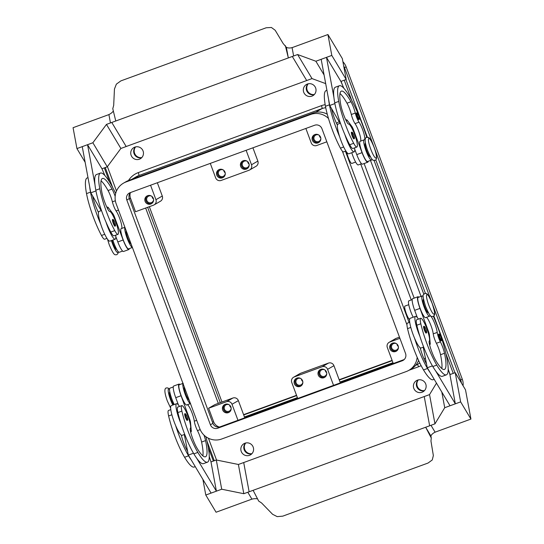<?xml version="1.0" encoding="UTF-8"?>
<svg xmlns="http://www.w3.org/2000/svg" width="544" height="544" viewBox="0 0 544 544"><rect width="100%" height="100%" fill="white"/><g stroke="black" fill="none" stroke-linecap="round" stroke-linejoin="round"><path stroke-width="0.82" d="M132.41 247.472L128.574 248.873A10.778 1.938 -110.1 0 1 128.404 248.894A10.778 1.938 -110.1 0 1 122.903 238.993A10.778 1.938 -110.1 0 1 121.176 228.636L124.896 227.276M132.396 247.438A10.778 1.938 -110.1 0 1 132.389 247.438A10.778 1.938 -110.1 0 1 127.146 238.265A10.778 1.938 -110.1 0 1 124.936 227.378M115.172 196.336A10.057 1.809 69.9 0 0 112.03 189.081A40.229 7.228 69.9 0 0 102.442 178.466A40.229 7.228 69.9 0 0 101.85 192.188A14.368 2.584 69.9 0 0 107.46 208.495A7.181 1.292 69.9 0 0 109.65 211.398A12.213 2.196 -110.1 0 1 112.751 215.138A12.213 2.196 -110.1 0 1 117.429 227.181A12.213 2.196 -110.1 0 1 117.946 234.355A12.213 2.196 -110.1 0 1 114.764 230.636A33.98 6.106 -110.1 0 1 99.797 188.748A45.975 8.255 -110.1 0 1 100.47 173.067A45.975 8.255 -110.1 0 1 115.675 193.433M122.59 251.063L119.279 252.273A10.778 1.938 -110.1 0 1 119.116 252.294A10.778 1.938 -110.1 0 1 112.832 240.054M116.695 249.397L116.586 249.431A7.181 1.292 -110.1 0 1 112.989 243.338A7.181 1.292 -110.1 0 1 112.016 240.353M126.201 230.778A7.181 1.292 69.9 0 0 127.724 237.952A7.181 1.292 69.9 0 0 129.826 242.522A7.181 1.292 69.9 0 0 131.131 244.045M340.116 123.325L331.568 108.623A14.368 2.584 69.9 0 0 337.103 124.556A7.181 1.292 69.9 0 0 337.409 125.161A15.803 2.836 -110.1 0 1 337.892 124.148A15.803 2.836 -110.1 0 1 337.974 124.107L340.428 123.209M371.906 159.004A10.778 1.938 -110.1 0 1 371.491 160.086A10.778 1.938 -110.1 0 1 371.321 160.106A10.778 1.938 -110.1 0 1 365.82 150.198A10.778 1.938 -110.1 0 1 364.092 139.842A10.778 1.938 -110.1 0 1 364.256 139.828A10.057 1.809 69.9 0 0 364.412 139.808A10.057 1.809 69.9 0 0 363.582 132.498A10.057 1.809 69.9 0 0 359.026 122.155A7.181 1.292 -110.1 0 1 355.3 113.057A10.057 1.809 69.9 0 0 350.962 101.742A40.229 7.228 69.9 0 0 341.374 91.127A40.229 7.228 69.9 0 0 340.782 104.849A14.368 2.584 69.9 0 0 346.392 121.162A7.181 1.292 69.9 0 0 348.582 124.059A12.213 2.196 -110.1 0 1 351.682 127.806A12.213 2.196 -110.1 0 1 356.361 139.842A12.213 2.196 -110.1 0 1 356.884 147.023L352.9 148.478A12.213 2.196 -110.1 0 1 349.71 144.752A33.98 6.106 -110.1 0 1 344.916 134.715A15.803 2.836 69.9 0 0 354.13 151.851A15.803 2.836 69.9 0 0 354.212 151.817A15.803 2.836 69.9 0 0 354.593 147.859M353.947 138.917A3.59 0.646 -110.1 0 1 352.152 135.871A3.59 0.646 -110.1 0 1 351.485 132.172C352.702 132.797 351.594 130.744 353.729 135.068A3.019 0.544 -110.1 0 1 354.3 138.176A3.019 0.544 -110.1 0 1 352.77 135.626A3.019 0.544 -110.1 0 1 352.192 132.525A3.019 0.544 -110.1 0 1 353.722 135.075C355.239 139.788 354.096 138.033 353.947 138.917M183.219 383.309L179.241 384.764A10.778 1.938 69.9 0 0 179.01 384.968A10.778 1.938 69.9 0 0 181.397 396.29A10.778 1.938 69.9 0 0 186.64 405.001L190.618 403.546M183.002 383.506A10.778 1.938 69.9 0 0 182.995 383.513A10.778 1.938 69.9 0 0 185.225 394.427A10.778 1.938 69.9 0 0 190.461 403.566M203.973 435.098A10.057 1.809 -110.1 0 1 205.571 440.599A40.229 7.228 -110.1 0 1 205.469 456.79A40.229 7.228 -110.1 0 1 197.078 448.242A14.368 2.584 -110.1 0 1 190.72 432.364A7.181 1.292 -110.1 0 1 190.359 428.42A12.213 2.196 69.9 0 0 190.074 423.048A12.213 2.196 69.9 0 0 185.871 411.121A12.213 2.196 69.9 0 0 181.784 405.613L177.8 407.068A12.213 2.196 69.9 0 0 177.902 412.57A33.98 6.106 69.9 0 0 180.948 423.62A33.98 6.106 69.9 0 0 193.868 453.873A45.975 8.255 69.9 0 0 196.67 458.198L216.403 491.164L210.984 461.924L216.294 459.986L221.714 489.219L243.814 493.707L249.125 491.769L243.712 462.543L429.542 394.604L436.478 383.132M181.784 405.613A12.213 2.196 69.9 0 0 181.886 411.114A33.98 6.106 69.9 0 0 197.853 452.418A45.975 8.255 69.9 0 0 207.441 462.189A45.975 8.255 69.9 0 0 205.904 436.723M173.257 386.954L169.946 388.158A10.778 1.938 69.9 0 0 169.721 388.368A10.778 1.938 69.9 0 0 174.236 404.546M170.802 409.625L168.511 410.462A12.213 2.196 69.9 0 0 168.613 415.963A33.98 6.106 69.9 0 0 184.579 457.273A45.975 8.255 69.9 0 0 194.167 467.038L195.255 466.643M169.823 392.027L169.721 392.068A7.181 1.292 69.9 0 0 171.054 399.466A7.181 1.292 69.9 0 0 173.631 404.763M184.26 386.906A7.181 1.292 69.9 0 0 184.348 389.13A7.181 1.292 69.9 0 0 185.783 394.08A7.181 1.292 69.9 0 0 189.196 400.173M423.171 296.534A10.778 1.938 69.9 0 0 422.151 295.97A10.778 1.938 69.9 0 0 421.926 296.181A10.778 1.938 69.9 0 0 424.313 307.496A10.778 1.938 69.9 0 0 429.549 316.214A10.778 1.938 69.9 0 0 429.78 316.01A10.057 1.809 -110.1 0 1 429.991 315.812A10.057 1.809 -110.1 0 1 433.949 321.66A10.057 1.809 -110.1 0 1 437.22 332.411A7.181 1.292 69.9 0 0 440.375 341.829A10.057 1.809 -110.1 0 1 444.502 353.267A40.229 7.228 -110.1 0 1 444.4 369.458A40.229 7.228 -110.1 0 1 436.009 360.91A14.368 2.584 -110.1 0 1 429.651 345.032A7.181 1.292 -110.1 0 1 429.291 341.081A12.213 2.196 69.9 0 0 429.005 335.716A12.213 2.196 69.9 0 0 424.803 323.789A12.213 2.196 69.9 0 0 420.716 318.274L416.738 319.736A12.213 2.196 69.9 0 0 416.833 325.23A33.98 6.106 69.9 0 0 419.88 336.28A15.803 2.836 -110.1 0 1 415.419 316.397A15.803 2.836 -110.1 0 1 415.5 316.356L410.19 318.301A15.803 2.836 69.9 0 0 410.108 318.335A15.803 2.836 69.9 0 0 414.569 338.225A33.98 6.106 69.9 0 0 427.496 368.478A45.975 8.255 69.9 0 0 430.297 372.803L427.278 367.758L432.412 365.881M423.225 347.188L426.537 363.997A14.368 2.584 -110.1 0 1 420.362 348.425A7.181 1.292 -110.1 0 1 420.192 347.745A15.803 2.836 -110.1 0 1 414.569 338.225M420.192 347.745A15.803 2.836 69.9 0 0 421.042 347.983L423.654 347.031M424.368 330.058A3.59 0.646 69.9 0 0 426.17 333.112C426.85 332.37 426.992 333.282 425.952 329.263A3.019 0.544 69.9 0 0 424.415 326.713A3.019 0.544 69.9 0 0 424.986 329.814A3.019 0.544 69.9 0 0 426.516 332.37A3.019 0.544 69.9 0 0 425.938 329.27C425.027 326.883 424.279 325.917 423.701 326.359A3.59 0.646 69.9 0 0 424.368 330.058M308.196 83.803A6.61 6.501 -119.9 0 0 314.364 94.506M418.316 379.902A6.61 6.501 -119.9 0 0 424.483 390.606M245.752 442.979A6.61 6.501 -119.9 0 0 251.92 453.682M135.633 146.873A6.61 6.501 -119.9 0 0 141.8 157.583M135.456 146.921A6.467 6.358 -119.9 0 0 141.671 157.712M139.346 159.222A6.467 6.358 60.1 0 1 133.865 147.567A6.467 6.358 60.1 0 1 142.854 150.477A6.467 6.358 60.1 0 1 139.346 159.222M308.02 83.844A6.467 6.358 -119.9 0 0 314.235 94.636M311.902 96.145A6.467 6.358 60.1 0 1 306.428 84.49A6.467 6.358 60.1 0 1 315.411 87.4A6.467 6.358 60.1 0 1 311.902 96.145M245.575 443.02A6.467 6.358 -119.9 0 0 251.79 453.818M249.465 455.328A6.467 6.358 60.1 0 1 243.984 443.666A6.467 6.358 60.1 0 1 252.974 446.583A6.467 6.358 60.1 0 1 249.465 455.328M418.139 379.95A6.467 6.358 -119.9 0 0 424.354 390.742M422.022 392.251A6.467 6.358 60.1 0 1 416.548 380.589A6.467 6.358 60.1 0 1 425.53 383.506A6.467 6.358 60.1 0 1 422.022 392.251M247.173 161.242A3.536 3.475 -119.9 0 0 242.536 165.872A3.536 3.475 -119.9 0 0 249.166 164.703M247.663 161.622A3.536 3.475 -119.9 0 0 249.084 164.084M246.33 169.096A4.454 4.379 60.1 0 1 242.556 161.065A4.454 4.379 60.1 0 1 248.751 163.071A4.454 4.379 60.1 0 1 246.33 169.096M243.025 160.834A4.454 4.379 -119.9 0 0 247.438 168.497M396.44 343.658A3.536 3.475 -119.9 0 0 391.802 348.289A3.536 3.475 -119.9 0 0 398.432 347.12M396.93 344.039A3.536 3.475 -119.9 0 0 398.351 346.501M395.597 351.512A4.454 4.379 60.1 0 1 391.823 343.482A4.454 4.379 60.1 0 1 398.011 345.488A4.454 4.379 60.1 0 1 395.597 351.512M392.292 343.25A4.454 4.379 -119.9 0 0 396.705 350.914M318.852 135.041A3.536 3.475 -119.9 0 0 314.214 139.672A3.536 3.475 -119.9 0 0 320.844 138.502M319.342 135.422A3.536 3.475 -119.9 0 0 320.763 137.884M318.009 142.895A4.454 4.379 60.1 0 1 314.235 134.864A4.454 4.379 60.1 0 1 320.43 136.87A4.454 4.379 60.1 0 1 318.009 142.895M314.704 134.633A4.454 4.379 -119.9 0 0 319.117 142.297M324.761 369.859A3.536 3.475 -119.9 0 0 320.124 374.49A3.536 3.475 -119.9 0 0 326.754 373.32M325.251 370.24A3.536 3.475 -119.9 0 0 326.672 372.701M323.918 377.713A4.454 4.379 60.1 0 1 320.144 369.682A4.454 4.379 60.1 0 1 326.332 371.688A4.454 4.379 60.1 0 1 323.918 377.713M320.613 369.451A4.454 4.379 -119.9 0 0 325.026 377.114M225.277 173.434A3.536 3.475 60.1 0 1 218.647 174.604A3.536 3.475 60.1 0 1 223.278 169.973M223.774 170.354A3.536 3.475 -119.9 0 0 225.189 172.822M222.435 177.827A4.454 4.379 60.1 0 1 218.661 169.796A4.454 4.379 60.1 0 1 224.856 171.809A4.454 4.379 60.1 0 1 222.435 177.827M223.543 177.228A4.454 4.379 60.1 0 1 219.13 169.565M231.18 408.252A3.536 3.475 60.1 0 1 224.55 409.421A3.536 3.475 60.1 0 1 229.187 404.79M229.677 405.171A3.536 3.475 -119.9 0 0 231.098 407.64M228.344 412.651A4.454 4.379 60.1 0 1 224.57 404.62A4.454 4.379 60.1 0 1 230.758 406.626A4.454 4.379 60.1 0 1 228.344 412.651M229.452 412.046A4.454 4.379 60.1 0 1 225.039 404.382M153.592 199.634A3.536 3.475 60.1 0 1 146.962 200.804A3.536 3.475 60.1 0 1 151.599 196.173M152.089 196.554A3.536 3.475 -119.9 0 0 153.51 199.022M150.756 204.027A4.454 4.379 60.1 0 1 146.982 195.996A4.454 4.379 60.1 0 1 153.177 198.009A4.454 4.379 60.1 0 1 150.756 204.027M151.864 203.429A4.454 4.379 60.1 0 1 147.451 195.765M302.858 382.051A3.536 3.475 60.1 0 1 296.228 383.221A3.536 3.475 60.1 0 1 300.866 378.59M301.356 378.971A3.536 3.475 -119.9 0 0 302.777 381.439M300.023 386.451A4.454 4.379 60.1 0 1 296.249 378.42A4.454 4.379 60.1 0 1 302.437 380.426A4.454 4.379 60.1 0 1 300.023 386.451M301.131 385.846A4.454 4.379 60.1 0 1 296.718 378.182M408.755 304.694L404.933 306.088A7.181 1.292 69.9 0 0 406.266 313.494A7.181 1.292 69.9 0 0 409.605 319.552M423.511 299.302L423.388 299.343A7.181 1.292 69.9 0 0 423.28 301.798A7.181 1.292 69.9 0 0 424.714 306.748A7.181 1.292 69.9 0 0 428.318 312.841L428.441 312.793M422.151 295.97L418.173 297.425A10.778 1.938 69.9 0 0 417.942 297.636A10.778 1.938 69.9 0 0 420.328 308.951A10.778 1.938 69.9 0 0 425.571 317.669L429.549 316.214M412.189 299.615L408.877 300.825A10.778 1.938 69.9 0 0 408.653 301.029A10.778 1.938 69.9 0 0 413.168 317.206M441.143 340.884A3.59 0.646 -110.1 0 1 439.341 337.838A3.59 0.646 -110.1 0 1 438.675 334.138C439.253 333.696 440.001 334.662 440.926 337.035A3.019 0.544 69.9 0 0 439.389 334.492A3.019 0.544 69.9 0 0 439.967 337.593A3.019 0.544 69.9 0 0 441.49 340.143A3.019 0.544 69.9 0 0 440.919 337.042C441.966 341.054 441.823 340.15 441.143 340.884M184.77 413.698A3.59 0.646 69.9 0 0 185.436 417.398A3.59 0.646 69.9 0 0 187.238 420.444C187.388 419.553 188.523 421.314 187.02 416.595C184.878 412.27 185.987 414.324 184.77 413.698M179.493 406.45A15.803 2.836 69.9 0 0 176.569 403.696A15.803 2.836 69.9 0 0 176.487 403.73A15.803 2.836 69.9 0 0 180.948 423.62M182.192 435.282A15.803 2.836 -110.1 0 1 182.111 435.322A15.803 2.836 -110.1 0 1 181.261 435.084A15.803 2.836 -110.1 0 1 175.637 425.558A15.803 2.836 -110.1 0 1 171.176 405.674A15.803 2.836 -110.1 0 1 171.258 405.634L176.569 403.696M430.297 372.803L450.024 405.763L455.335 403.825L449.915 374.592L455.226 372.647L465.514 389.837L470.934 419.07L435.894 431.882A8.622 5.807 169.5 0 0 435.112 432.201L435.112 432.201A8.622 5.807 169.5 0 0 431.684 434.717A8.622 5.807 169.5 0 0 430.889 435.962L431.276 438.022L430.957 441.041L433.35 455.552L432.256 459.959L428.06 463.039L282.744 516.154L277.202 516.63L272.612 514.304L261.562 502.955L258.713 501.099L253.11 490.321L425.673 427.244L430.889 435.962M257.543 498.855A8.622 5.807 169.5 0 0 256.598 498.719A8.622 5.807 169.5 0 0 251.926 499.161A8.622 5.807 169.5 0 0 251.11 499.419L216.07 512.23L205.788 495.04L221.714 489.219M355.626 162.058L351.805 163.458A7.181 1.292 -110.1 0 1 348.201 157.366A7.181 1.292 -110.1 0 1 346.739 152.259M365.446 143.174L365.323 143.222A7.181 1.292 69.9 0 0 366.656 150.62A7.181 1.292 69.9 0 0 368.757 155.183A7.181 1.292 69.9 0 0 370.253 156.713L370.376 156.665M356.884 147.023A12.213 2.196 -110.1 0 1 353.695 143.296A33.98 6.106 -110.1 0 1 338.728 101.415A45.975 8.255 -110.1 0 1 339.402 85.734A45.975 8.255 -110.1 0 1 366.765 137.34M371.491 160.086L367.506 161.541A10.778 1.938 -110.1 0 1 367.336 161.561A10.778 1.938 -110.1 0 1 361.835 151.654A10.778 1.938 -110.1 0 1 360.108 141.304L364.092 139.842M345.896 151.035L343.604 151.871A12.213 2.196 -110.1 0 1 340.422 148.152A33.98 6.106 -110.1 0 1 325.455 106.264A45.975 8.255 -110.1 0 1 326.128 90.583L326.924 90.297M361.522 163.73L358.217 164.934A10.778 1.938 -110.1 0 1 358.047 164.954A10.778 1.938 -110.1 0 1 351.764 152.721M358.877 119.666A3.59 0.646 -110.1 0 1 357.075 116.62A3.59 0.646 -110.1 0 1 356.408 112.921C357.626 113.546 356.517 111.493 358.659 115.818C360.162 120.537 359.026 118.782 358.877 119.666M113.213 223.21A3.59 0.646 -110.1 0 1 112.554 219.504C113.125 219.062 113.873 220.028 114.798 222.408C115.838 226.426 115.695 225.515 115.015 226.256A3.59 0.646 -110.1 0 1 113.213 223.21M115.661 235.192A15.803 2.836 -110.1 0 1 115.28 239.149A15.803 2.836 -110.1 0 1 115.199 239.19A15.803 2.836 -110.1 0 1 105.985 222.047A33.98 6.106 -110.1 0 1 95.812 190.203A45.975 8.255 -110.1 0 1 94.982 184.749L87.557 144.697L82.246 146.635L90.807 192.821L95.955 190.937M101.497 210.542L99.042 211.446A15.803 2.836 69.9 0 0 98.96 211.48A15.803 2.836 69.9 0 0 98.478 212.493A15.803 2.836 -110.1 0 0 100.674 223.985A15.803 2.836 69.9 0 0 109.888 241.128L115.199 239.19M286.362 47.328A8.622 6.181 -30.9 0 0 287.796 47.824A8.622 6.181 -30.9 0 0 292.08 47.607A8.622 6.181 -30.9 0 0 292.89 47.348L327.93 34.537L342.332 58.602L346.202 79.478L331.799 55.42L315.867 61.241L297.616 54.536L115.763 120.999L112.785 108.712L113.689 105.352L114.451 89.026L116.362 84.15L120.87 80.886L266.186 27.771L271.415 27.479L275.189 30.274L283.091 43.432L286.362 47.328L288.327 57.922L285.348 45.635M85.15 162.296L76.935 148.58L73.066 127.697L108.106 114.886A8.622 6.181 -30.9 0 0 108.902 114.566L110.452 122.944L108.902 114.56A8.622 6.181 -30.9 0 0 112.71 111.819A8.622 6.181 -30.9 0 0 113.349 111.051M292.08 47.607L293.631 55.984L292.08 47.607M292.305 56.474L306.707 80.539L126.181 146.513L111.778 122.454L110.452 122.944L115.763 120.999M76.935 148.58L92.868 142.759L106.474 124.406L111.778 122.454L126.181 146.526L120.877 148.464L107.27 166.818L101.959 168.756L87.557 144.697M343.828 88.21L340.891 81.423L326.488 57.365L321.178 59.303L329.739 105.482L334.886 103.598M340.891 81.423L346.202 79.478M324.081 74.963L315.867 61.241M327.93 34.537L331.799 55.42M306.707 80.539L312.018 78.594L297.616 54.536M312.018 78.594L325.686 83.62M326.488 57.365L333.914 97.417A45.975 8.255 -110.1 0 1 335.424 87.19L339.402 85.734M120.877 148.464L106.474 124.406M107.27 166.818L92.868 142.759M94.982 184.749A45.975 8.255 -110.1 0 1 96.492 174.522L100.47 173.067M101.959 168.756L104.897 175.542M117.946 234.355L113.968 235.81A12.213 2.196 -110.1 0 1 110.779 232.091A33.98 6.106 -110.1 0 1 105.985 222.047M106.964 238.374L104.672 239.21A12.213 2.196 -110.1 0 1 101.49 235.484A33.98 6.106 -110.1 0 1 86.523 193.603A45.975 8.255 -110.1 0 1 87.196 177.922L87.992 177.63M346.14 120.639A7.181 1.292 -110.1 0 1 346.426 119.755A7.181 1.292 -110.1 0 1 347.398 120.489L351.852 126.453A4.311 0.775 -110.1 0 1 353.396 129.594L362.066 152.667A11.492 2.067 69.9 0 0 367.751 162.214L362.44 164.159A11.492 2.067 -110.1 0 1 356.755 154.605L354.729 149.212M331.568 108.623L329.739 105.482M367.751 162.214A11.492 2.067 69.9 0 0 368.179 161.296M360.611 141.114A10.057 1.809 69.9 0 0 359.421 133.389A10.057 1.809 69.9 0 0 355.042 123.61A7.181 1.292 -110.1 0 1 351.315 114.512A10.057 1.809 69.9 0 0 346.984 103.197A40.229 7.228 69.9 0 0 339.993 93.52M348.901 153.755A15.803 2.836 -110.1 0 1 348.82 153.796A15.803 2.836 -110.1 0 1 339.606 136.653A33.98 6.106 -110.1 0 1 329.433 104.808A45.975 8.255 -110.1 0 1 328.603 99.355M344.916 134.715A33.98 6.106 -110.1 0 1 334.744 102.87A45.975 8.255 -110.1 0 1 333.914 97.417M431.276 438.022L425.673 427.244L430.984 425.306L435.112 432.201L430.984 425.306L429.658 425.789L434.962 423.844L444.72 407.708L460.646 401.887L470.934 419.07M216.294 459.986L238.394 464.474L243.705 462.536L249.125 491.769L247.799 492.259L251.926 499.161L247.799 492.266L253.11 490.321M424.232 396.549L429.651 425.782M429.542 394.604L434.962 423.844M441.816 392.047L444.72 407.708M455.226 372.647L460.646 401.887M455.335 403.825L435.608 370.858A45.975 8.255 69.9 0 0 442.394 376.305L446.379 374.85A45.975 8.255 69.9 0 0 433.384 316.316M238.394 464.474L243.814 493.707M202.885 479.38L205.788 495.04M175.637 425.558A33.98 6.106 69.9 0 0 188.564 455.818A45.975 8.255 69.9 0 0 191.366 460.136L211.092 493.102L216.403 491.164M193.48 453.22L188.346 455.097L187.605 451.33A14.368 2.584 -110.1 0 1 181.431 435.764A7.181 1.292 -110.1 0 1 181.261 435.084M191.366 460.136L188.346 455.097M196.67 458.198A45.975 8.255 69.9 0 0 203.463 463.644L207.441 462.189M210.99 461.924L209.25 456.389M448.181 369.056L449.922 374.592M426.442 317.349A10.057 1.809 -110.1 0 1 430.365 324.061A10.057 1.809 -110.1 0 1 433.235 333.866A7.181 1.292 69.9 0 0 436.397 343.284A10.057 1.809 -110.1 0 1 440.524 354.722A40.229 7.228 -110.1 0 1 441.803 368.519M429.495 344.42A7.181 1.292 69.9 0 0 429.95 344.576A7.181 1.292 69.9 0 0 430.202 343.135L429.427 335.05A4.311 0.775 69.9 0 0 428.509 331.548L419.982 308.394A11.492 2.067 -110.1 0 1 417.921 296.752A11.492 2.067 -110.1 0 1 418.846 297.18M427.278 367.758L426.537 363.997M417.921 296.752L412.617 298.697A11.492 2.067 69.9 0 0 414.671 310.338L417.336 317.574M419.88 336.28A33.98 6.106 69.9 0 0 432.806 366.54A45.975 8.255 69.9 0 0 435.608 370.858M409.734 322.293L407.442 323.129A12.213 2.196 69.9 0 0 407.544 328.63A33.98 6.106 69.9 0 0 423.511 369.934A45.975 8.255 69.9 0 0 433.106 379.705L434.187 379.304M420.716 318.274A12.213 2.196 69.9 0 0 420.818 323.775A33.98 6.106 69.9 0 0 436.784 365.085A45.975 8.255 69.9 0 0 446.379 374.85M244.766 417.819L238.367 400.615A4.311 4.236 -119.9 0 0 232.88 398.031L214.962 404.586L208.61 408.245L226.528 401.69A4.311 4.236 60.1 0 1 232.016 404.274L237.973 420.301M219.32 427.033A8.622 8.473 60.1 0 1 213.615 421.702L208.61 408.245M297.704 398.466L291.747 382.439A4.311 4.236 60.1 0 1 294.229 376.944L300.58 373.286A4.311 4.236 -119.9 0 0 299.928 373.592L293.576 377.25M157.338 182.743L162.282 196.037A4.311 4.236 60.1 0 1 160.453 201.226L154.102 204.884A4.311 4.236 -119.9 0 1 153.449 205.19L135.531 211.738L130.526 198.281A8.622 8.473 60.1 0 1 130.315 192.848M154.102 204.884A4.311 4.236 -119.9 0 0 155.931 199.696L150.552 185.225M210.283 163.39L215.662 177.861A4.311 4.236 -119.9 0 0 221.15 180.445L249.023 170.252A4.311 4.236 60.1 0 0 249.669 169.952L256.027 166.294A4.311 4.236 -119.9 0 0 257.856 161.099L252.912 147.805M399.908 338.32L389.803 342.013A4.311 4.236 -119.9 0 0 389.15 342.319L395.502 338.66A4.311 4.236 60.1 0 1 396.154 338.354L399.473 337.144M389.15 342.319A4.311 4.236 -119.9 0 0 387.321 347.507L393.278 363.528M333.547 385.363L327.583 369.342A4.311 4.236 -119.9 0 0 322.102 366.758L294.229 376.944M322.102 366.758L328.454 363.1A4.311 4.236 60.1 0 1 333.941 365.684L340.333 382.881M328.454 363.1L300.58 373.286M326.828 141.814L316.717 145.506A4.311 4.236 60.1 0 1 311.236 142.922L305.857 128.459M246.119 150.287L251.505 164.757A4.311 4.236 60.1 0 1 249.669 169.952M130.642 192.501A5.746 5.651 -119.9 0 0 129.316 198.574L212.908 423.348A5.746 5.651 -119.9 0 0 220.218 426.788L404.212 359.536M345.42 151.212L409.122 322.517M418.581 360.441A17.238 16.952 60.1 0 1 411.332 368.9L408.836 370.342A17.238 16.952 60.1 0 1 406.239 371.552L221.728 438.994A17.238 16.952 60.1 0 1 199.791 428.665L116.198 203.898A17.238 16.952 60.1 0 1 126.126 181.92L310.631 114.478A17.238 16.952 60.1 0 1 328.488 118.483M123.529 183.131L126.024 181.696A17.238 16.952 60.1 0 1 128.622 180.486L313.126 113.043A17.238 16.952 60.1 0 1 327.291 114.24M405.538 353.457A5.746 5.651 60.1 0 1 402.234 360.781L217.722 428.223A5.746 5.651 60.1 0 1 210.412 424.782L126.82 200.015A5.746 5.651 60.1 0 1 130.125 192.692L314.636 125.249A5.746 5.651 60.1 0 1 321.946 128.69L405.538 353.457M417.173 357.299A17.238 16.952 60.1 0 1 408.836 370.342M342.36 151.13L406.966 324.863M345.923 79.587L367.37 137.251M375.775 159.854L425.428 293.379M433.833 315.982L454.947 372.749M244.637 417.479L297.582 398.133M340.211 382.548L393.156 363.195M343.672 65.858A14.368 14.124 60.1 0 1 344.529 67.735L460.659 379.991A14.368 14.124 60.1 0 1 461.421 382.996M213.364 461.06L208.284 447.399M109.623 182.104L104.332 167.892M392.965 362.692L340.02 382.044M297.391 397.623L244.453 416.976M218.294 403.369L145.649 208.039M392.217 360.672L339.272 380.025M296.643 395.604L243.698 414.956M220.286 402.642L147.642 207.312M243.59 414.664L296.534 395.311M339.164 379.732L392.108 360.38M149.342 206.686L221.979 402.016M342.91 61.744A14.368 14.124 60.1 0 1 346.12 66.824L462.244 379.08A14.368 14.124 60.1 0 1 463.066 385.744M415.5 316.356A15.803 2.836 -110.1 0 1 418.424 319.117M187.51 404.688A10.057 1.809 -110.1 0 1 191.434 411.393A10.057 1.809 -110.1 0 1 194.303 421.199A7.181 1.292 69.9 0 0 197.465 430.617A10.057 1.809 -110.1 0 1 201.593 442.054A40.229 7.228 -110.1 0 1 202.871 455.858M187.605 451.33L184.294 434.52M178.405 404.913L175.739 397.671A11.492 2.067 -110.1 0 1 173.679 386.029L178.99 384.091A11.492 2.067 69.9 0 0 181.05 395.733L189.57 418.887A4.311 0.775 -110.1 0 1 190.495 422.389L191.27 430.467A7.181 1.292 -110.1 0 1 191.019 431.909A7.181 1.292 -110.1 0 1 190.563 431.752M179.914 384.52A11.492 2.067 69.9 0 0 178.99 384.091M339.606 136.653A15.803 2.836 -110.1 0 1 337.409 125.161M100.674 223.985A33.98 6.106 -110.1 0 1 90.501 192.148A45.975 8.255 -110.1 0 1 89.672 186.694M90.807 192.821L92.63 195.956A14.368 2.584 69.9 0 0 98.172 211.895A7.181 1.292 69.9 0 0 98.478 212.493M121.679 228.453A10.057 1.809 69.9 0 0 120.489 220.728A10.057 1.809 69.9 0 0 116.11 210.943A7.181 1.292 -110.1 0 1 112.384 201.851A10.057 1.809 69.9 0 0 108.052 190.536A40.229 7.228 69.9 0 0 101.062 180.853M129.248 248.628A11.492 2.067 -110.1 0 1 128.819 249.553A11.492 2.067 -110.1 0 1 123.134 239.999L114.464 216.927A4.311 0.775 69.9 0 0 112.921 213.785L108.467 207.822A7.181 1.292 69.9 0 0 107.494 207.087A7.181 1.292 69.9 0 0 107.209 207.978M115.797 236.545L117.824 241.937A11.492 2.067 69.9 0 0 123.508 251.491L128.819 249.553M92.63 195.956L101.184 210.657M118.123 251.559A10.486 1.884 -110.1 0 1 112.465 243.637A10.486 1.884 -110.1 0 1 111.425 240.57M370.777 149.219A10.486 1.884 -110.1 0 1 368.778 138.441A10.486 1.884 -110.1 0 1 374.088 147.315A10.486 1.884 -110.1 0 1 376.088 158.093A10.486 1.884 -110.1 0 1 370.777 149.219M177.902 412.57L181.886 411.114M168.613 415.963L171.89 414.766M169.524 389.456A10.486 1.884 69.9 0 0 170.53 399.765A10.486 1.884 69.9 0 0 172.836 405.056M325.176 104.693A20.114 19.774 -119.9 0 0 321.47 105.645A2.876 0.517 -110.1 0 1 322.041 107.624A2.876 0.517 -110.1 0 1 322.014 108.603A17.238 16.952 60.1 0 1 325.734 107.705M131.811 179.316L136.238 176.766A17.238 16.952 60.1 0 1 138.836 175.556L322.014 108.603L315.459 112.377M133.164 178.82L138.836 175.556A2.876 0.517 69.9 0 0 138.863 174.583A2.876 0.517 69.9 0 0 138.285 172.604A20.114 19.774 -119.9 0 0 128.486 180.533M360.72 164.023L411.271 299.948M408.938 370.28L418.574 366.758A2.876 0.517 69.9 0 0 417.731 364.929A2.876 0.517 69.9 0 0 417.391 364.453M341.081 81.355L342.441 85M370.498 160.446L421.049 296.378M448.732 370.804L450.112 374.524M216.532 460.034L208.434 438.246M116.498 191.046L107.413 166.62M428.842 305.347A10.486 1.884 69.9 0 0 434.153 314.221A10.486 1.884 69.9 0 0 432.154 303.443A10.486 1.884 69.9 0 0 426.843 294.569A10.486 1.884 69.9 0 0 428.842 305.347M187.007 416.602A3.019 0.544 69.9 0 0 185.484 414.052A3.019 0.544 69.9 0 0 186.055 417.153A3.019 0.544 69.9 0 0 187.585 419.703A3.019 0.544 69.9 0 0 187.007 416.602M353.695 143.296L349.71 144.752M343.679 146.962L340.422 148.152M358.646 115.824A3.019 0.544 -110.1 0 1 359.224 118.925A3.019 0.544 -110.1 0 1 357.694 116.375A3.019 0.544 -110.1 0 1 357.122 113.274A3.019 0.544 -110.1 0 1 358.646 115.824M113.839 222.958A3.019 0.544 -110.1 0 1 113.261 219.858A3.019 0.544 -110.1 0 1 114.791 222.414A3.019 0.544 -110.1 0 1 115.362 225.515A3.019 0.544 -110.1 0 1 113.839 222.958M346.27 120.904L347.398 120.489M351.077 126.732L351.852 126.453M352.702 129.846L353.396 129.594M356.755 154.605L362.066 152.667M329.433 104.808L325.455 106.264M359.026 122.155L355.042 123.61M355.3 113.057L351.315 114.512M350.962 101.742L346.984 103.197M338.728 101.415L334.744 102.87M429.298 343.468L430.202 343.135M428.896 335.247L429.427 335.05M427.917 331.765L428.509 331.548M414.671 310.338L419.982 308.394M410.822 327.434L407.544 328.63M427.496 368.478L423.511 369.934M437.22 332.411L433.235 333.866M440.375 341.829L436.397 343.284M444.502 353.267L440.524 354.722M420.818 323.775L416.833 325.23M436.784 365.085L432.806 366.54M226.528 401.69L232.88 398.031M232.016 404.274L238.367 400.615M130.526 198.281L129.438 198.907M213.615 421.702L212.527 422.328M155.931 199.696L162.282 196.037M389.803 342.013L396.154 338.354M327.583 369.342L333.941 365.684M251.505 164.757L257.856 161.099M403.879 359.836L402.234 360.781M220.218 426.788L217.722 428.223M212.908 423.348L210.412 424.782M129.316 198.574L126.82 200.015M128.622 180.486L126.126 181.92M313.126 113.043L310.631 114.478M453.254 373.374L445.849 353.471M423.796 294.168L374.054 160.426M351.71 100.327L344.223 80.206M321.47 105.645L138.285 172.604M414.161 298.126L364.113 163.547M418.574 366.758A20.114 19.774 -119.9 0 0 421.11 365.616M425.605 362.284A20.114 19.774 -119.9 0 0 426.102 361.78M425.326 357.836A17.238 16.952 60.1 0 1 424.204 359.339M419.825 363.052A17.238 16.952 60.1 0 1 419.716 363.113L415.419 365.588M339.164 121.686L336.471 123.236M462.244 379.08L460.659 379.991M346.12 66.824L344.529 67.735M184.579 457.273L188.564 455.818M193.868 453.873L197.853 452.418M201.593 442.054L205.571 440.599M197.465 430.617L200.185 429.624M194.303 421.199L196.69 420.328M181.05 395.733L175.739 397.671M189.57 418.887L188.986 419.104M190.495 422.389L189.958 422.586M191.27 430.467L190.359 430.8M86.523 193.603L90.501 192.148M101.49 235.484L104.747 234.294M95.812 190.203L99.797 188.748M110.779 232.091L114.764 230.636M108.052 190.536L112.03 189.081M112.384 201.851L115.355 200.763M116.11 210.943L118.497 210.072M123.134 239.999L117.824 241.937M114.464 216.927L113.771 217.178M112.921 213.785L112.146 214.071M108.467 207.822L107.338 208.236M107.481 239.149L109.256 244.82C114.39 256.795 114.818 254.538 116.722 254.735L117.926 253.633L118.266 251.716M170.653 408.109L167.321 400.948C163.445 390.062 165.029 388.158 166.403 387.926L167.906 387.947L169.531 389.246M424.714 293.508C423.497 295.174 421.355 292.788 425.632 306.53C430.766 318.505 431.195 316.241 433.099 316.445C434.309 314.779 436.458 317.166 432.174 303.423C427.047 291.448 426.618 293.712 424.714 293.508M366.649 137.38C368.315 138.108 368.655 134.232 374.116 147.295C377.992 158.188 376.407 160.086 375.034 160.317C373.368 159.589 373.028 163.465 367.567 150.402C363.691 139.516 365.276 137.612 366.649 137.38M182.111 435.322L184.722 434.364M214.275 460.727L206.999 441.17M112.608 187.354L105.244 167.559M354.13 151.851L348.82 153.796"/></g></svg>
